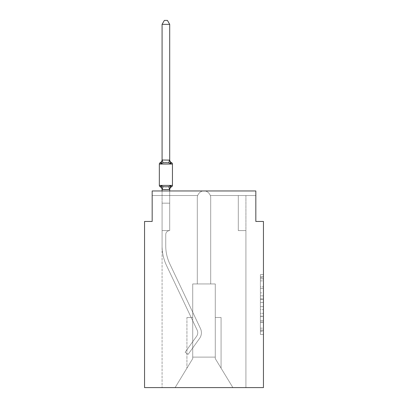 <?xml version="1.0" encoding="UTF-8"?>
<svg xmlns="http://www.w3.org/2000/svg" width="408" height="408" viewBox="0 0 408 408"><rect width="100%" height="100%" fill="white"/><g stroke="black" fill="none" stroke-linecap="round" stroke-linejoin="round"><path stroke-width="0.31" stroke-dasharray="2.04 1.53" d="M260.401 292.857L260.401 302.43L263.446 302.43L263.446 331.459L263.446 277.593L263.446 302.43L260.401 302.43L260.401 276.695L260.401 334.448L260.401 274.604L260.401 330.261L263.446 330.261L260.401 330.261L263.446 330.261L260.401 330.261L260.401 320.683L260.401 334.448L263.446 334.448L263.446 274.604L263.446 330.113L263.446 306.622L260.401 306.622L263.446 306.622L263.446 320.683L263.446 278.791L260.401 278.791L263.446 278.791L263.446 334.448L263.446 277.593L263.446 334.448L260.401 334.448L260.401 274.604L263.446 274.604L263.446 277.593L263.446 274.604L263.446 277.593L263.446 274.604L263.446 276.695L263.446 274.604L260.401 274.604L260.401 278.791L263.446 278.791L260.401 278.791L260.401 292.857L263.446 292.857M263.446 298.84L263.446 295.851L263.446 298.84L260.401 298.84L260.401 286.798L260.401 322.259L260.401 313.354L263.446 313.354L260.401 313.354L260.401 334.448L263.446 334.448L260.401 334.448L263.446 334.448L260.401 334.448L260.401 274.604L263.446 274.604L260.401 274.604L263.446 274.604L260.401 274.604L260.401 298.84L263.446 298.84M152.174 190.97L204 190.97C201.246 190.883 199.13 192.408 197.64 195.539C199.13 192.408 201.246 190.883 204 190.97C201.246 190.883 199.13 192.408 197.64 195.539C199.13 192.408 201.246 190.883 204 190.97C201.246 190.883 199.13 192.408 197.64 195.539C199.13 192.408 201.246 190.883 204 190.97L152.174 190.97L204 190.97C201.246 190.883 199.13 192.408 197.64 195.539A6.707 6.707 0 0 0 197.294 197.676A6.707 6.707 0 0 1 197.64 195.539A6.707 6.707 0 0 0 197.294 197.676L197.294 283.948L192.719 283.948L197.294 283.948L197.294 197.676L197.294 283.948L192.719 283.948L215.281 283.948L210.707 283.948L210.707 197.676L210.707 283.948L215.281 283.948L210.707 283.948L215.281 283.948L210.707 283.948L210.707 197.676L210.707 283.948L215.281 283.948L192.719 283.948L192.719 358.637L175.114 387.6L162.083 387.6L175.114 387.6L192.719 358.637L192.719 283.948L192.719 358.637L175.114 387.6L162.083 387.6L162.083 245.84A45.727 45.727 0 0 0 166.495 265.435L197.161 330.113A6.1 6.1 0 0 1 196.605 336.284L185.145 352.237L188.119 354.368L199.578 338.416A9.756 9.756 0 0 0 200.466 328.547L169.799 263.869A42.07 42.07 0 0 1 165.74 245.84L165.74 234.564L165.74 245.84A42.07 42.07 0 0 0 169.799 263.869L200.466 328.547A9.756 9.756 0 0 1 199.578 338.416L188.119 354.368L185.145 352.237L196.605 336.284A6.1 6.1 0 0 0 197.161 330.113L166.495 265.435A45.727 45.727 0 0 1 162.083 245.84L162.083 203.164L169.703 203.164L169.703 230.596A3.963 3.963 0 0 0 165.74 234.564L165.74 245.84A42.07 42.07 0 0 0 169.799 263.869L200.466 328.547A9.756 9.756 0 0 1 199.578 338.416L188.119 354.368L185.145 352.237L196.605 336.284A6.1 6.1 0 0 0 197.161 330.113L166.495 265.435A45.727 45.727 0 0 1 162.083 245.84L162.083 203.164L169.703 203.164L169.703 230.596A3.963 3.963 0 0 0 165.74 234.564L165.74 245.84A42.07 42.07 0 0 0 169.799 263.869L200.466 328.547A9.756 9.756 0 0 1 199.578 338.416L188.119 354.368L185.145 352.237L196.605 336.284A6.1 6.1 0 0 0 197.161 330.113L166.495 265.435A45.727 45.727 0 0 1 162.083 245.84L162.083 230.596L169.703 230.596L169.703 203.164L162.083 203.164L169.703 203.164L162.083 203.164L169.703 203.164L169.703 230.596A3.963 3.963 0 0 0 165.74 234.564L165.74 245.84A42.07 42.07 0 0 0 169.799 263.869L200.466 328.547A9.756 9.756 0 0 1 199.578 338.416L188.119 354.368L185.145 352.237L196.605 336.284A6.1 6.1 0 0 0 197.161 330.113L166.495 265.435A45.727 45.727 0 0 1 162.083 245.84L162.083 230.596L169.703 230.596A3.963 3.963 0 0 0 165.74 234.564L165.74 245.84A42.07 42.07 0 0 0 169.799 263.869L200.466 328.547A9.756 9.756 0 0 1 199.578 338.416L188.119 354.368L185.145 352.237L196.605 336.284A6.1 6.1 0 0 0 197.161 330.113L166.495 265.435A45.727 45.727 0 0 1 162.083 245.84L162.083 203.164L169.703 203.164L169.703 230.596A3.963 3.963 0 0 0 165.74 234.564L165.74 245.84A42.07 42.07 0 0 0 169.799 263.869L200.466 328.547A9.756 9.756 0 0 1 199.578 338.416L188.119 354.368L185.145 352.237L196.605 336.284A6.1 6.1 0 0 0 197.161 330.113L166.495 265.435A45.727 45.727 0 0 1 162.083 245.84L162.083 203.164L169.703 203.164L169.703 230.596A3.963 3.963 0 0 0 165.74 234.564L165.74 245.84A42.07 42.07 0 0 0 169.799 263.869L200.466 328.547A9.756 9.756 0 0 1 199.578 338.416L188.119 354.368L185.145 352.237L196.605 336.284A6.1 6.1 0 0 0 197.161 330.113L166.495 265.435A45.727 45.727 0 0 1 162.083 245.84L162.083 230.596L169.703 230.596L169.703 203.164L162.083 203.164L169.703 203.164L162.083 203.164L169.703 203.164L169.703 230.596A3.963 3.963 0 0 0 165.74 234.564L165.74 245.84A42.07 42.07 0 0 0 169.799 263.869L200.466 328.547A9.756 9.756 0 0 1 199.578 338.416L188.119 354.368L185.145 352.237L196.605 336.284A6.1 6.1 0 0 0 197.161 330.113L166.495 265.435A45.727 45.727 0 0 1 162.083 245.84L162.083 230.596L169.703 230.596A3.963 3.963 0 0 0 165.74 234.564L165.74 245.84A42.07 42.07 0 0 0 169.799 263.869L200.466 328.547A9.756 9.756 0 0 1 199.578 338.416L188.119 354.368L185.145 352.237L196.605 336.284A6.1 6.1 0 0 0 197.161 330.113L166.495 265.435A45.727 45.727 0 0 1 162.083 245.84L162.083 203.164L169.703 203.164L169.703 230.596A3.963 3.963 0 0 0 165.74 234.564L165.74 245.84A42.07 42.07 0 0 0 169.799 263.869L200.466 328.547A9.756 9.756 0 0 1 199.578 338.416L188.119 354.368L185.145 352.237L196.605 336.284A6.1 6.1 0 0 0 197.161 330.113L166.495 265.435A45.727 45.727 0 0 1 162.083 245.84L162.083 203.164L169.703 203.164L169.703 230.596A3.963 3.963 0 0 0 165.74 234.564L165.74 245.84A42.07 42.07 0 0 0 169.799 263.869L200.466 328.547A9.756 9.756 0 0 1 199.578 338.416L188.119 354.368L185.145 352.237L196.605 336.284A6.1 6.1 0 0 0 197.161 330.113L166.495 265.435A45.727 45.727 0 0 1 162.083 245.84L162.083 230.596L169.703 230.596A3.963 3.963 0 0 0 165.74 234.564A3.963 3.963 0 0 1 169.703 230.596L169.703 203.164L162.083 203.164L169.703 203.164L169.703 230.596L162.083 230.596L169.703 230.596L162.083 230.596L169.703 230.596L162.083 230.596L169.703 230.596L162.083 230.596L169.703 230.596L162.083 230.596L169.703 230.596L162.083 230.596L169.703 230.596L162.083 230.596L169.703 230.596L162.083 230.596L169.703 230.596L162.083 230.596L169.703 230.596L162.083 230.596L169.703 230.596L162.083 230.596L169.703 230.596L162.083 230.596L169.703 230.596L162.083 230.596L169.703 230.596L162.083 230.596L169.703 230.596L162.083 230.596L169.703 230.596L162.083 230.596L169.703 230.596L162.083 230.596L169.703 230.596L162.083 230.596L169.703 230.596L162.083 230.596L169.703 230.596L162.083 230.596L169.703 230.596L169.703 195.539L169.703 230.596L169.703 195.539L169.703 230.596L169.703 195.539L169.703 230.596L169.703 195.539L169.703 230.596L169.703 195.539L169.703 230.596L169.703 195.539L169.703 230.596L169.703 195.539L169.703 230.596L169.703 195.539L169.703 230.596L169.703 195.539L169.703 230.596L162.083 230.596L162.083 387.6L175.114 387.6L192.719 358.637L192.719 283.948L192.719 358.637L192.719 283.948L192.719 358.637L175.114 387.6L192.719 358.637L192.719 283.948L197.294 283.948L197.294 197.676A6.707 6.707 0 0 1 197.64 195.539L169.703 195.539L169.703 230.596L169.703 195.539L169.703 230.596L169.703 195.539L162.083 195.539L197.64 195.539L162.083 195.539L169.703 195.539L169.703 230.596L162.083 230.596L162.083 387.6L175.114 387.6L192.719 358.637L192.719 283.948L197.294 283.948L197.294 197.676A6.707 6.707 0 0 1 197.64 195.539L162.083 195.539L197.64 195.539L162.083 195.539L169.703 195.539L169.703 230.596L162.083 230.596L162.083 387.6L175.114 387.6L192.719 358.637L186.93 368.169L192.719 358.637L192.719 317.485L192.719 358.637L186.93 368.169L192.719 358.637L192.719 317.485L192.719 358.637L186.93 368.169L192.719 358.637L192.719 317.485L192.719 358.637L186.93 368.169L192.719 358.637L192.719 317.485L192.719 358.637L186.93 368.169L192.719 358.637L192.719 317.485L186.93 317.485L192.719 317.485L186.93 317.485L192.719 317.485L186.93 317.485L192.719 317.485L186.93 317.485L192.719 317.485L186.93 317.485L192.719 317.485L192.719 358.637L192.719 283.948L197.294 283.948L197.294 197.676A6.707 6.707 0 0 1 197.64 195.539L152.174 195.539L152.174 190.97L152.174 195.539L197.64 195.539L152.174 195.539L197.64 195.539L152.174 195.539L197.64 195.539L152.174 195.539L197.64 195.539L152.174 195.539L197.64 195.539L152.174 195.539L152.174 190.97L152.174 221.452L144.554 221.452L144.554 387.6L263.446 387.6L263.446 221.452L255.826 221.452L255.826 190.97L255.826 195.539L255.826 190.97L255.826 195.539L255.826 190.97L255.826 195.539L255.826 190.97L255.826 195.539L255.826 190.97L255.826 195.539L255.826 190.97L255.826 195.539L255.826 190.97L204 190.97C201.246 190.883 199.13 192.408 197.64 195.539C199.13 192.408 201.246 190.883 204 190.97L255.826 190.97L152.174 190.97L152.174 195.539L197.64 195.539C199.13 192.408 201.246 190.883 204 190.97C206.754 190.883 208.871 192.408 210.36 195.539L255.826 195.539L210.36 195.539A6.707 6.707 0 0 1 210.707 197.676L210.707 283.948L215.281 283.948L215.281 358.637L232.886 387.6L215.281 358.637L215.281 357.112L215.281 358.637L232.886 387.6L245.917 387.6L245.917 230.596L238.298 230.596L238.298 195.539L245.917 195.539L210.36 195.539L255.826 195.539L210.36 195.539A6.707 6.707 0 0 1 210.707 197.676A6.707 6.707 0 0 0 210.36 195.539L255.826 195.539L210.36 195.539A6.707 6.707 0 0 1 210.707 197.676L210.707 283.948L215.281 283.948L215.281 358.637L215.281 283.948L215.281 358.637L232.886 387.6L245.917 387.6L245.917 230.596L238.298 230.596L238.298 195.539L245.917 195.539L210.36 195.539L255.826 195.539L210.36 195.539A6.707 6.707 0 0 1 210.707 197.676A6.707 6.707 0 0 0 210.36 195.539L255.826 195.539L210.36 195.539L238.298 195.539L238.298 230.596L238.298 195.539L238.298 230.596L238.298 195.539L238.298 230.596L238.298 195.539L238.298 230.596L238.298 195.539L210.36 195.539A6.707 6.707 0 0 1 210.707 197.676L210.707 283.948L210.707 197.676A6.707 6.707 0 0 0 210.36 195.539L255.826 195.539L210.36 195.539A6.707 6.707 0 0 1 210.707 197.676L210.707 283.948L215.281 283.948L215.281 358.637L232.886 387.6L245.917 387.6L245.917 230.596L238.298 230.596L238.298 195.539L238.298 230.596L238.298 195.539L238.298 230.596L238.298 195.539L238.298 230.596L238.298 195.539L238.298 230.596L238.298 195.539L238.298 230.596L238.298 195.539L238.298 230.596L238.298 195.539L238.298 230.596L245.917 230.596L245.917 387.6L232.886 387.6L215.281 358.637L232.886 387.6L245.917 387.6L245.917 230.596L238.298 230.596L245.917 230.596L245.917 387.6L232.886 387.6L215.281 358.637L215.281 283.948L215.281 358.637L232.886 387.6L245.917 387.6L245.917 230.596L238.298 230.596L245.917 230.596L245.917 387.6L232.886 387.6L215.281 358.637L215.281 283.948L215.281 358.637L232.886 387.6L245.917 387.6L245.917 230.596L238.298 230.596L245.917 230.596L245.917 387.6L232.886 387.6L215.281 358.637L215.281 283.948L215.281 358.637L232.886 387.6L245.917 387.6L245.917 230.596L238.298 230.596L245.917 230.596L245.917 387.6L175.114 387.6L232.886 387.6L215.281 358.637L215.281 283.948L215.281 357.112L192.719 357.112L192.719 358.637L175.114 387.6L192.719 358.637L192.719 283.948L197.294 283.948L197.294 197.676A6.707 6.707 0 0 1 197.64 195.539C199.13 192.408 201.246 190.883 204 190.97C206.754 190.883 208.871 192.408 210.36 195.539C208.871 192.408 206.754 190.883 204 190.97C206.754 190.883 208.871 192.408 210.36 195.539A6.707 6.707 0 0 1 210.707 197.676L210.707 283.948L215.281 283.948L215.281 357.112L192.719 357.112L192.719 358.637L175.114 387.6L162.083 387.6L175.114 387.6L162.083 387.6L175.114 387.6L192.719 358.637L192.719 283.948L197.294 283.948L197.294 197.676A6.707 6.707 0 0 1 197.64 195.539C199.13 192.408 201.246 190.883 204 190.97C206.754 190.883 208.871 192.408 210.36 195.539A6.707 6.707 0 0 1 210.707 197.676L210.707 283.948L210.707 197.676A6.707 6.707 0 0 0 210.36 195.539C208.871 192.408 206.754 190.883 204 190.97C206.754 190.883 208.871 192.408 210.36 195.539C208.871 192.408 206.754 190.883 204 190.97C206.754 190.883 208.871 192.408 210.36 195.539C208.871 192.408 206.754 190.883 204 190.97C206.754 190.883 208.871 192.408 210.36 195.539C208.871 192.408 206.754 190.883 204 190.97L255.826 190.97M197.64 195.539A6.707 6.707 0 0 0 197.294 197.676L197.294 283.948L192.719 283.948L197.294 283.948L197.294 197.676L197.294 283.948L192.719 283.948L197.294 283.948L197.294 197.676A6.707 6.707 0 0 1 197.64 195.539A6.707 6.707 0 0 0 197.294 197.676A6.707 6.707 0 0 1 197.64 195.539M162.083 387.6L175.114 387.6L162.083 387.6M215.281 317.485L215.281 358.637L215.281 317.485L215.281 358.637L215.281 317.485L215.281 358.637L215.281 317.485L215.281 358.637L215.281 317.485L215.281 358.637L215.281 317.485L221.07 317.485L215.281 317.485L221.07 317.485L221.07 368.169L221.07 317.485L215.281 317.485L221.07 317.485L221.07 368.169L221.07 317.485L215.281 317.485L221.07 317.485L221.07 368.169L221.07 317.485L215.281 317.485L221.07 317.485L221.07 368.169L221.07 317.485L215.281 317.485M192.719 358.637L175.114 387.6L192.719 358.637M192.719 283.948L192.719 357.112L192.719 283.948M169.703 189.475L169.703 203.164L162.083 203.164L162.083 230.596L162.083 203.164L169.703 203.164L169.703 189.475L169.703 203.164L162.083 203.164L169.703 203.164L169.703 189.475L169.703 203.164L169.703 189.475L169.703 203.164L169.703 189.475L169.703 203.164L169.703 189.475L169.703 203.164L162.083 203.164L169.703 203.164L162.083 203.164L162.083 230.596L162.083 189.475L169.703 189.475L169.703 189.791L169.703 189.338L162.083 189.338L162.083 189.791L162.083 189.338L169.703 189.338L169.703 189.791L169.703 189.338L162.083 189.475L161.129 185.701L163.032 186.68L168.754 186.68L163.032 186.68L161.129 185.701L162.083 189.791A3.356 3.356 0 0 0 160.196 186.772L161.129 185.701L163.032 186.68L165.893 186.833L168.754 186.68L170.656 185.701L168.754 186.68L163.032 186.68L161.129 185.701L162.083 189.475L169.703 189.338L169.703 189.791L169.703 189.338L162.083 189.475L161.129 185.701L163.032 186.68L165.893 186.833L168.754 186.68L170.656 185.701L169.703 189.791L170.656 185.701L168.754 186.68L163.032 186.68L161.129 185.701L162.083 189.791A3.356 3.356 0 0 0 160.196 186.772L161.129 185.701L163.032 186.68L165.893 186.833L168.754 186.68L170.656 185.701L168.754 186.68L163.032 186.68L161.129 185.701L162.144 189.496L169.641 189.496L162.083 189.475L161.129 185.701L163.032 186.68L165.893 186.833L168.754 186.68L170.656 185.701L169.703 189.338L170.656 185.701L168.754 186.68L163.032 186.68L161.129 185.701L162.083 189.791L162.083 189.338L169.703 189.475L162.083 189.475L161.129 185.701L160.196 186.772L161.129 185.701L162.083 189.791A3.356 3.356 0 0 0 160.196 186.772A3.356 3.356 0 0 1 162.083 189.791L162.083 189.338L169.703 189.475L170.656 185.701L168.754 186.68L170.656 185.701L168.754 186.68L163.032 186.68L161.129 185.701L162.083 189.791A3.356 3.356 0 0 0 160.196 186.772A3.356 3.356 0 0 1 162.083 189.791L162.083 189.475M245.917 195.539L245.917 230.596L238.298 230.596L245.917 230.596L238.298 230.596L245.917 230.596L238.298 230.596L245.917 230.596L238.298 230.596L245.917 230.596L238.298 230.596L245.917 230.596L238.298 230.596L245.917 230.596L245.917 195.539M186.93 317.485L186.93 368.169L186.93 317.485M221.07 317.485L221.07 368.169L221.07 317.485M260.401 302.43L263.446 302.43L260.401 302.43M260.401 276.695L260.401 274.604L260.401 276.695L263.446 276.695L260.401 276.695M260.401 322.106L260.401 309.616L260.401 322.106L263.446 322.106L260.401 322.106M260.401 309.616L260.401 306.622L263.446 306.622L260.401 306.622L260.401 309.616L263.446 309.616L260.401 309.616M260.401 286.798L260.401 278.791L260.401 286.798L263.446 286.798L260.401 286.798M260.401 274.604L263.446 274.604L260.401 274.604L260.401 277.593L260.401 274.604L263.446 274.604M260.401 334.448L263.446 334.448L260.401 334.448L260.401 331.459L260.401 334.448M165.893 162.634L163.032 162.787L161.129 163.766L163.032 162.787L168.754 162.787L170.656 163.766L168.754 162.787L165.893 162.634L163.032 162.787L161.129 163.766L162.083 159.676L162.083 160.13L169.641 159.972L162.083 160.13L162.083 159.676L162.083 160.13L169.703 159.992L162.083 160.13L162.083 159.676L162.083 160.13L169.703 159.992L162.083 160.13L162.083 159.676L162.083 160.13L169.703 159.992L162.083 160.13L162.083 159.676L162.083 160.13L169.703 159.992L162.083 160.13L162.083 159.676L161.129 163.766L163.032 162.787L168.754 162.787L170.656 163.766L168.754 162.787L165.893 162.634L163.032 162.787L161.129 163.766L162.083 160.13L161.129 163.766L163.032 162.787L168.754 162.787L170.656 163.766L168.754 162.787L165.893 162.634L163.032 162.787L161.129 163.766L162.083 160.13L161.129 163.766L163.032 162.787L168.754 162.787L170.656 163.766L168.754 162.787L165.893 162.634L163.032 162.787L161.129 163.766L162.083 160.13L161.129 163.766L163.032 162.787L168.754 162.787L170.656 163.766L168.754 162.787L165.893 162.634M169.703 159.676A3.356 3.356 0 0 0 171.589 162.695A1.525 1.525 0 0 1 172.446 164.062L165.893 164.062L172.446 164.062A1.525 1.525 0 0 0 171.589 162.695A3.356 3.356 0 0 1 169.703 159.676A3.356 3.356 0 0 0 171.589 162.695A1.525 1.525 0 0 1 172.446 164.062L159.339 164.062L172.446 164.062A1.525 1.525 0 0 0 171.589 162.695A1.525 1.525 0 0 1 172.446 164.062L159.339 164.062L172.446 164.062A1.525 1.525 0 0 0 171.589 162.695A3.356 3.356 0 0 1 169.703 159.676A3.356 3.356 0 0 0 171.589 162.695A1.525 1.525 0 0 1 172.446 164.062L159.339 164.062L172.446 164.062A1.525 1.525 0 0 0 171.589 162.695A1.525 1.525 0 0 1 172.446 164.062L159.339 164.062L172.446 164.062A1.525 1.525 0 0 0 171.589 162.695A3.356 3.356 0 0 1 169.703 159.676A3.356 3.356 0 0 0 171.589 162.695A3.356 3.356 0 0 1 169.703 159.676A3.356 3.356 0 0 0 171.589 162.695A1.525 1.525 0 0 1 172.446 164.062A1.525 1.525 0 0 0 171.589 162.695A3.356 3.356 0 0 1 169.703 159.676A3.356 3.356 0 0 0 171.589 162.695A1.525 1.525 0 0 1 172.446 164.062A1.525 1.525 0 0 0 171.589 162.695A3.356 3.356 0 0 1 169.703 159.676A3.356 3.356 0 0 0 171.589 162.695A1.525 1.525 0 0 1 172.446 164.062A1.525 1.525 0 0 0 171.589 162.695A3.356 3.356 0 0 1 169.703 159.676A3.356 3.356 0 0 0 171.589 162.695A1.525 1.525 0 0 1 172.446 164.062A1.525 1.525 0 0 0 171.589 162.695A3.356 3.356 0 0 1 169.703 159.676L169.703 160.13L169.703 159.676A3.356 3.356 0 0 0 171.589 162.695A1.525 1.525 0 0 1 172.446 164.062A1.525 1.525 0 0 0 171.589 162.695A1.525 1.525 0 0 1 172.446 164.062L159.339 164.062L165.893 164.062L159.339 164.062L159.339 185.405L172.446 185.405A1.525 1.525 0 0 1 171.589 186.772A1.525 1.525 0 0 0 172.446 185.405A1.525 1.525 0 0 1 171.589 186.772A3.356 3.356 0 0 0 169.703 189.791A3.356 3.356 0 0 1 171.589 186.772A1.525 1.525 0 0 0 172.446 185.405A1.525 1.525 0 0 1 171.589 186.772A3.356 3.356 0 0 0 169.703 189.791A3.356 3.356 0 0 1 171.589 186.772A1.525 1.525 0 0 0 172.446 185.405A1.525 1.525 0 0 1 171.589 186.772A3.356 3.356 0 0 0 169.703 189.791A3.356 3.356 0 0 1 171.589 186.772A1.525 1.525 0 0 0 172.446 185.405A1.525 1.525 0 0 1 171.589 186.772A3.356 3.356 0 0 0 169.703 189.791A3.356 3.356 0 0 1 171.589 186.772A1.525 1.525 0 0 0 172.446 185.405A1.525 1.525 0 0 1 171.589 186.772A3.356 3.356 0 0 0 169.703 189.791A3.356 3.356 0 0 1 171.589 186.772A3.356 3.356 0 0 0 169.703 189.791A3.356 3.356 0 0 1 171.589 186.772A1.525 1.525 0 0 0 172.446 185.405L159.339 185.405L172.446 185.405A1.525 1.525 0 0 1 171.589 186.772A1.525 1.525 0 0 0 172.446 185.405L159.339 185.405L172.446 185.405A1.525 1.525 0 0 1 171.589 186.772A3.356 3.356 0 0 0 169.703 189.791A3.356 3.356 0 0 1 171.589 186.772A1.525 1.525 0 0 0 172.446 185.405L159.339 185.405L172.446 185.405A1.525 1.525 0 0 1 171.589 186.772A1.525 1.525 0 0 0 172.446 185.405L159.339 185.405L159.339 164.062L159.339 185.405L159.339 164.062L159.339 185.405L159.339 164.062L159.339 185.405L159.339 164.062L159.339 185.405L159.339 164.062L159.339 185.405L172.446 185.405A1.525 1.525 0 0 1 171.589 186.772A3.356 3.356 0 0 0 169.703 189.791A3.356 3.356 0 0 1 171.589 186.772A1.525 1.525 0 0 0 172.446 185.405L165.893 185.405L172.446 185.405A1.525 1.525 0 0 1 171.589 186.772A3.356 3.356 0 0 0 169.703 189.791M162.083 24.363L164.368 20.4L167.418 20.4L169.703 24.363L169.703 159.992L162.083 159.992L162.083 24.363L164.368 20.4L162.083 24.363L169.703 24.363L167.418 20.4L169.703 24.363L162.083 24.363L162.083 159.992L162.083 24.363L164.368 20.4L167.418 20.4L169.703 24.363L167.418 20.4L164.368 20.4L162.083 24.363L162.083 159.992L162.083 24.363L164.368 20.4L162.083 24.363L169.703 24.363L167.418 20.4L169.703 24.363L162.083 24.363L162.083 159.992L162.083 24.363L162.083 159.992L162.083 24.363L162.083 159.992L162.083 24.363L164.368 20.4L167.418 20.4L169.703 24.363L162.083 24.363L164.368 20.4L167.418 20.4L164.368 20.4L167.418 20.4L169.703 24.363L162.083 24.363L169.703 24.363L162.083 24.363L164.368 20.4L167.418 20.4L169.703 24.363L162.083 24.363L164.368 20.4L167.418 20.4L164.368 20.4L167.418 20.4L169.703 24.363L162.083 24.363L169.703 24.363L169.703 160.13L170.656 163.766L171.589 162.695A1.525 1.525 0 0 1 172.446 164.062L172.446 185.405A1.525 1.525 0 0 1 171.589 186.772M172.446 164.062L172.446 185.405L172.446 164.062M170.059 187.547L170.656 185.701L170.059 187.547M160.196 162.695A3.356 3.356 0 0 0 162.083 159.676A3.356 3.356 0 0 1 160.196 162.695A3.356 3.356 0 0 0 162.083 159.676A3.356 3.356 0 0 1 160.196 162.695A3.356 3.356 0 0 0 162.083 159.676A3.356 3.356 0 0 1 160.196 162.695A3.356 3.356 0 0 0 162.083 159.676A3.356 3.356 0 0 1 160.196 162.695A3.356 3.356 0 0 0 162.083 159.676A3.356 3.356 0 0 1 160.196 162.695A3.356 3.356 0 0 0 162.083 159.676A3.356 3.356 0 0 1 160.196 162.695A3.356 3.356 0 0 0 162.083 159.676A3.356 3.356 0 0 1 160.196 162.695A3.356 3.356 0 0 0 162.083 159.676A3.356 3.356 0 0 1 160.196 162.695A3.356 3.356 0 0 0 162.083 159.676M169.703 24.363L169.703 160.13L170.656 163.766L169.703 160.13L169.703 24.363L169.703 160.13L170.656 163.766L169.703 160.13L170.656 163.766L169.703 160.13L169.703 24.363L169.703 160.13L170.656 163.766L169.703 160.13L170.656 163.766L168.754 162.787L169.641 159.972M162.083 189.791A3.356 3.356 0 0 0 160.196 186.772A3.356 3.356 0 0 1 162.083 189.791L162.083 189.338L162.083 189.791A3.356 3.356 0 0 0 160.196 186.772A3.356 3.356 0 0 1 162.083 189.791A3.356 3.356 0 0 0 160.196 186.772A3.356 3.356 0 0 1 162.083 189.791A3.356 3.356 0 0 0 160.196 186.772A3.356 3.356 0 0 1 162.083 189.791A3.356 3.356 0 0 0 160.196 186.772A3.356 3.356 0 0 1 162.083 189.791A3.356 3.356 0 0 0 160.196 186.772M162.083 159.992L161.129 163.766L162.083 160.13L161.129 163.766L163.032 162.787L168.754 162.787M162.083 190.97L162.083 230.596L162.083 203.164L169.703 203.164L169.703 190.97M169.703 160.13L170.656 163.766M260.401 320.683L263.446 320.683L260.401 320.683M260.401 316.195L263.446 316.195M260.401 288.369L263.446 288.369L260.401 288.369M260.401 277.593L263.446 277.593M260.401 331.459L263.446 331.459M260.401 328.165L263.446 328.165M260.401 280.888L263.446 280.888M260.401 299.441L263.446 299.441L260.401 299.441M260.401 316.348L263.446 316.348L260.401 316.348M260.401 322.259L263.446 322.259L260.401 322.259M260.401 295.851L263.446 295.851L260.401 295.851M163.032 186.68L162.144 189.496M168.754 186.68L169.641 189.496M162.144 159.972L163.032 162.787M260.401 330.113L263.446 330.113M260.401 330.261L263.446 330.261M260.401 278.791L263.446 278.791"/><path stroke-width="0.61" d="M263.446 387.6L263.446 221.452L255.826 221.452L255.826 190.97L152.174 190.97L152.174 221.452L144.554 221.452L144.554 387.6L263.446 387.6M169.703 189.791A3.356 3.356 0 0 1 171.589 186.772L170.656 185.701L169.641 189.496L162.144 189.496L161.129 185.701L160.196 186.772A1.525 1.525 0 0 1 159.339 185.405A1.525 1.525 0 0 0 160.196 186.772A1.525 1.525 0 0 1 159.339 185.405A1.525 1.525 0 0 0 160.196 186.772L161.129 185.701L160.196 186.772A1.525 1.525 0 0 1 159.339 185.405A1.525 1.525 0 0 0 160.196 186.772A1.525 1.525 0 0 1 159.339 185.405A1.525 1.525 0 0 0 160.196 186.772A1.525 1.525 0 0 1 159.339 185.405A1.525 1.525 0 0 0 160.196 186.772A1.525 1.525 0 0 1 159.339 185.405A1.525 1.525 0 0 0 160.196 186.772L161.129 185.701L160.196 186.772L161.129 185.701L160.196 186.772L161.129 185.701L163.032 186.68L165.893 186.833L168.754 186.68L170.656 185.701L171.589 186.772A1.525 1.525 0 0 0 172.446 185.405L172.446 164.062A1.525 1.525 0 0 0 171.589 162.695L170.656 163.766L171.589 162.695L170.656 163.766L171.589 162.695L170.656 163.766L171.589 162.695L170.656 163.766L171.589 162.695L170.656 163.766L171.589 162.695L170.656 163.766L168.754 162.787L165.893 162.634L163.032 162.787L161.129 163.766L160.196 162.695A1.525 1.525 0 0 0 159.339 164.062A1.525 1.525 0 0 1 160.196 162.695L160.497 162.823M169.703 24.363L162.083 24.363L164.368 20.4L167.418 20.4L169.703 24.363L169.703 160.13L170.656 163.766M169.703 189.338L170.059 187.547L169.703 189.338M162.083 24.363L162.083 160.13L161.129 163.766L160.196 162.695A1.525 1.525 0 0 0 159.339 164.062A1.525 1.525 0 0 1 160.196 162.695L161.129 163.766L160.196 162.695A1.525 1.525 0 0 0 159.339 164.062A1.525 1.525 0 0 1 160.196 162.695L161.129 163.766L160.196 162.695A1.525 1.525 0 0 0 159.339 164.062A1.525 1.525 0 0 1 160.196 162.695L161.129 163.766L160.196 162.695A1.525 1.525 0 0 0 159.339 164.062A1.525 1.525 0 0 1 160.196 162.695L160.63 162.904M162.083 159.992L169.703 160.13M169.703 159.676A3.356 3.356 0 0 0 171.589 162.695A1.525 1.525 0 0 1 172.446 164.062L159.339 164.062A1.525 1.525 0 0 1 160.196 162.695A1.525 1.525 0 0 0 159.339 164.062L159.339 185.405L172.446 185.405A1.525 1.525 0 0 1 171.589 186.772M169.703 190.97L169.703 189.475M162.083 190.97L162.083 189.475M162.083 189.338L162.083 189.791A3.356 3.356 0 0 0 160.196 186.772M160.196 162.695A3.356 3.356 0 0 0 162.083 159.676M163.032 186.68L162.144 189.496M168.754 186.68L169.641 189.496M162.144 159.972L163.032 162.787M169.641 159.972L168.754 162.787"/></g></svg>
